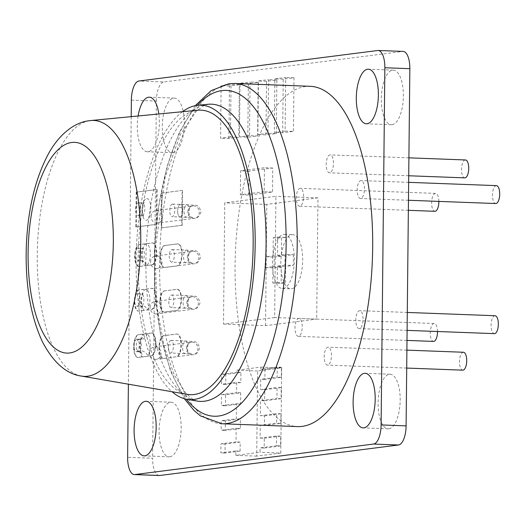 <?xml version="1.0" encoding="UTF-8"?>
<svg xmlns="http://www.w3.org/2000/svg" width="526" height="526" viewBox="0 0 526 526"><rect width="100%" height="100%" fill="white"/><g stroke="black" fill="none" stroke-linecap="round" stroke-linejoin="round"><path stroke-width="0.39" stroke-dasharray="2.63 1.97" d="M136.773 339.145A6.286 2.531 -87.9 0 0 134.169 345.536A6.286 2.531 -87.9 0 0 136.471 351.703A6.286 2.531 -87.9 0 0 136.642 351.697A6.286 2.531 -87.9 0 0 139.239 345.306A6.286 2.531 -87.9 0 0 136.938 339.138A6.286 2.531 -87.9 0 0 136.773 339.145M138.949 339.231L137.792 339.928A6.286 2.531 -87.9 0 0 136.26 345.306A6.286 2.531 -87.9 0 0 137.306 350.875L139.074 351.782L140.159 350.513A6.831 4.931 -150.5 0 1 147.891 356.194L150.804 355.819A11.394 4.589 -87.9 0 0 155.525 344.241A11.394 4.589 -87.9 0 0 151.35 333.063A11.394 4.589 -87.9 0 0 151.047 333.076L138.312 334.707A11.394 4.589 -87.9 0 0 133.591 346.286A11.394 4.589 -87.9 0 0 137.766 357.463A11.394 4.589 -87.9 0 0 138.068 357.443L147.891 356.194A13.111 5.28 92.1 0 0 150.324 343.971A13.111 5.28 92.1 0 0 147.365 333.55A6.831 5.845 135.4 0 1 139.903 339.658L138.949 339.231L142.033 338.152A6.831 5.497 -141.2 0 1 142.027 338.159A6.831 5.497 -141.2 0 1 137.792 339.928M136.471 351.703L139.074 351.782M151.225 355.832A11.394 4.589 -87.9 0 0 155.939 344.254A11.394 4.589 -87.9 0 0 151.771 333.083A11.394 4.589 -87.9 0 0 151.462 333.096L138.726 334.72A11.394 4.589 -87.9 0 0 134.012 346.299A11.394 4.589 -87.9 0 0 138.18 357.476A11.394 4.589 -87.9 0 0 138.489 357.463L150.804 355.819M141.461 353.051C140.889 352.9 140.508 350.428 140.33 345.621C140.633 341.808 141.198 339.316 142.027 338.159L142.027 338.159A6.831 5.497 -141.2 0 0 142.954 334.115A13.111 5.28 92.1 0 0 139.765 345.326A13.111 5.28 92.1 0 0 141.948 356.95A6.831 5.398 147.5 0 0 141.481 353.071A6.831 5.398 147.5 0 0 141.461 353.051A6.831 5.398 147.5 0 0 137.306 350.875M140.251 306A4.55 3.912 -45.5 0 1 142.651 307.006A4.55 3.912 -45.5 0 1 142.658 307.006A4.55 3.912 -45.5 0 1 143.624 310.406L151.291 309.426A10.553 4.254 -87.9 0 0 155.663 298.696A10.553 4.254 -87.9 0 0 151.797 288.34A10.553 4.254 -87.9 0 0 151.514 288.353L138.779 289.984A10.553 4.254 -87.9 0 0 134.406 300.708A10.553 4.254 -87.9 0 0 138.272 311.063A10.553 4.254 -87.9 0 0 138.555 311.05L143.624 310.406A10.836 4.366 92.1 0 1 141.251 298.59A10.836 4.366 92.1 0 1 145.623 289.478A10.836 4.366 92.1 0 1 149.818 297.499A10.836 4.366 92.1 0 1 147.188 309.952A4.55 3.682 39.5 0 0 142.316 305.738A6.286 2.531 -87.9 0 0 143.854 298.722A6.286 2.531 -87.9 0 0 141.579 293.863A6.286 2.531 -87.9 0 0 141.409 293.87A6.286 2.531 -87.9 0 0 138.877 299.156A6.286 2.531 -87.9 0 0 140.251 306L141.369 306.415L142.316 305.738M137.247 293.712A6.286 2.531 -87.9 0 0 134.643 300.103A6.286 2.531 -87.9 0 0 136.944 306.264A6.286 2.531 -87.9 0 0 137.115 306.257A6.286 2.531 -87.9 0 0 139.719 299.873A6.286 2.531 -87.9 0 0 137.417 293.705A6.286 2.531 -87.9 0 0 137.247 293.712M136.944 306.264L141.369 306.415M151.712 309.439A10.553 4.254 -87.9 0 0 156.077 298.715A10.553 4.254 -87.9 0 0 152.211 288.36A10.553 4.254 -87.9 0 0 151.929 288.373L139.193 289.997A10.553 4.254 -87.9 0 0 134.827 300.727A10.553 4.254 -87.9 0 0 138.686 311.083A10.553 4.254 -87.9 0 0 138.976 311.07L151.291 309.426M141.757 260.981L141.507 260.981A4.55 4.162 -83.5 0 1 141.796 261.001A4.55 4.162 -83.5 0 1 145.446 265.683L151.758 264.874A10.987 4.425 -87.9 0 0 156.307 253.703A10.987 4.425 -87.9 0 0 152.284 242.927A10.987 4.425 -87.9 0 0 151.988 242.94L139.252 244.564A10.987 4.425 -87.9 0 0 134.702 255.735A10.987 4.425 -87.9 0 0 138.726 266.518A10.987 4.425 -87.9 0 0 139.022 266.504L145.446 265.683A10.836 4.366 92.1 0 1 141.612 254.893A10.836 4.366 92.1 0 1 146.096 244.044A10.836 4.366 92.1 0 1 150.364 253.775A10.836 4.366 92.1 0 1 146.3 265.571A4.55 4.109 69.8 0 0 142 260.916A6.286 2.531 -87.9 0 0 144.361 254.282A6.286 2.531 -87.9 0 0 142.053 248.423A6.286 2.531 -87.9 0 0 141.888 248.43A6.286 2.531 -87.9 0 0 139.285 254.722A6.286 2.531 -87.9 0 0 141.507 260.981L142 260.916M137.72 248.279A6.286 2.531 -87.9 0 0 135.123 254.663A6.286 2.531 -87.9 0 0 137.424 260.83A6.286 2.531 -87.9 0 0 137.588 260.824A6.286 2.531 -87.9 0 0 140.192 254.433A6.286 2.531 -87.9 0 0 137.891 248.265A6.286 2.531 -87.9 0 0 137.72 248.279M152.178 264.887A10.987 4.425 -87.9 0 0 156.722 253.723A10.987 4.425 -87.9 0 0 152.704 242.94A10.987 4.425 -87.9 0 0 152.409 242.953L139.666 244.583A10.987 4.425 -87.9 0 0 135.123 255.748A10.987 4.425 -87.9 0 0 139.147 266.531A10.987 4.425 -87.9 0 0 139.443 266.518L151.758 264.874M138.2 202.839A6.286 2.531 -87.9 0 0 135.596 209.23A6.286 2.531 -87.9 0 0 137.897 215.397A6.286 2.531 -87.9 0 0 138.068 215.384A6.286 2.531 -87.9 0 0 140.672 209A6.286 2.531 -87.9 0 0 138.364 202.832A6.286 2.531 -87.9 0 0 138.2 202.839M156.761 224.346L157.123 189.511L136.629 192.128L136.267 226.962L156.761 224.346L156.34 224.332L156.709 189.491L157.123 189.511M156.709 189.491L136.629 192.128M136.214 192.115L135.853 226.949L136.267 226.962M135.853 226.949L156.34 224.332M151.021 216.58A6.286 5.74 -97.3 0 1 155.979 210.564A6.286 5.74 -97.3 0 1 162.521 217.014A6.286 5.74 -97.3 0 1 157.57 223.031A6.286 5.74 -97.3 0 1 151.021 216.58M180.122 216.962A6.286 2.531 92.1 0 1 179.951 216.968A6.286 2.531 92.1 0 1 177.65 210.801A6.286 2.531 92.1 0 1 180.254 204.41A6.286 2.531 92.1 0 1 180.425 204.404A6.286 2.531 92.1 0 1 182.726 210.571A6.286 2.531 92.1 0 1 180.122 216.962A6.286 2.531 92.1 0 1 179.951 216.968A6.286 2.531 92.1 0 1 177.65 210.801A6.286 2.531 92.1 0 1 180.254 204.41A6.286 2.531 92.1 0 1 180.425 204.404A6.286 2.531 92.1 0 1 182.726 210.571A6.286 2.531 92.1 0 1 180.122 216.962M438.862 201.405A8.962 3.61 -87.9 0 0 435.574 193.397A8.962 3.61 -87.9 0 0 435.331 193.41A8.962 3.61 -87.9 0 0 431.636 202.221A8.962 3.61 -87.9 0 0 434.667 211.281M299.873 206.238A8.962 3.61 92.1 0 1 299.629 206.251A8.962 3.61 92.1 0 1 296.348 197.46A8.962 3.61 92.1 0 1 300.057 188.347A8.962 3.61 92.1 0 1 300.3 188.341A8.962 3.61 92.1 0 1 303.581 197.132A8.962 3.61 92.1 0 1 299.873 206.238M496.419 185.625A8.962 3.61 -87.9 0 0 496.176 185.639A8.962 3.61 -87.9 0 0 492.474 194.442A8.962 3.61 -87.9 0 0 495.512 203.509M360.718 198.466A8.962 3.61 92.1 0 1 360.474 198.473A8.962 3.61 92.1 0 1 357.193 189.682A8.962 3.61 92.1 0 1 360.902 180.576A8.962 3.61 92.1 0 1 361.145 180.563A8.962 3.61 92.1 0 1 364.426 189.353A8.962 3.61 92.1 0 1 360.718 198.466M437.5 331.511A8.962 3.61 -87.9 0 0 434.213 323.503A8.962 3.61 -87.9 0 0 433.97 323.51A8.962 3.61 -87.9 0 0 430.268 332.32A8.962 3.61 -87.9 0 0 433.306 341.381M298.512 336.338A8.962 3.61 92.1 0 1 298.268 336.351A8.962 3.61 92.1 0 1 294.987 327.56A8.962 3.61 92.1 0 1 298.696 318.454A8.962 3.61 92.1 0 1 298.939 318.44A8.962 3.61 92.1 0 1 302.22 327.231A8.962 3.61 92.1 0 1 298.512 336.338M495.058 315.725A8.962 3.61 -87.9 0 0 494.815 315.738A8.962 3.61 -87.9 0 0 491.113 324.549A8.962 3.61 -87.9 0 0 494.144 333.609M359.357 328.566A8.962 3.61 92.1 0 1 359.113 328.579A8.962 3.61 92.1 0 1 355.832 319.788A8.962 3.61 92.1 0 1 359.541 310.675A8.962 3.61 92.1 0 1 359.784 310.669A8.962 3.61 92.1 0 1 363.065 319.46A8.962 3.61 92.1 0 1 359.357 328.566M463.439 352.256A8.962 3.61 -87.9 0 0 463.196 352.269A8.962 3.61 -87.9 0 0 459.494 361.073A8.962 3.61 -87.9 0 0 462.525 370.14M327.737 365.097A8.962 3.61 92.1 0 1 327.494 365.103A8.962 3.61 92.1 0 1 324.213 356.312A8.962 3.61 92.1 0 1 327.922 347.206A8.962 3.61 92.1 0 1 328.165 347.193A8.962 3.61 92.1 0 1 331.446 355.984A8.962 3.61 92.1 0 1 327.737 365.097M465.451 159.957A8.962 3.61 -87.9 0 0 465.208 159.963A8.962 3.61 -87.9 0 0 461.512 168.774A8.962 3.61 -87.9 0 0 464.543 177.834M329.749 172.791A8.962 3.61 92.1 0 1 329.506 172.804A8.962 3.61 92.1 0 1 326.225 164.013A8.962 3.61 92.1 0 1 329.933 154.907A8.962 3.61 92.1 0 1 330.177 154.894A8.962 3.61 92.1 0 1 333.458 163.685A8.962 3.61 92.1 0 1 329.749 172.791M292.029 234.714A27.096 10.915 92.1 0 1 292.758 234.681A27.096 10.915 92.1 0 1 302.68 261.264A27.096 10.915 92.1 0 1 291.463 288.8A27.096 10.915 92.1 0 1 290.733 288.833A27.096 10.915 92.1 0 1 280.812 262.257A27.096 10.915 92.1 0 1 292.029 234.714M283.705 234.405A27.096 10.915 92.1 0 1 284.435 234.372A27.096 10.915 92.1 0 1 294.356 260.949A27.096 10.915 92.1 0 1 283.139 288.491A27.096 10.915 92.1 0 1 282.409 288.524A27.096 10.915 92.1 0 1 272.488 261.941A27.096 10.915 92.1 0 1 283.705 234.405M171.732 262.099A6.286 2.531 92.1 0 1 171.568 262.106A6.286 2.531 92.1 0 1 169.26 255.938A6.286 2.531 92.1 0 1 171.864 249.554A6.286 2.531 92.1 0 1 172.035 249.548A6.286 2.531 92.1 0 1 174.336 255.708A6.286 2.531 92.1 0 1 171.732 262.099M150.548 262.02A6.286 5.74 -97.3 0 1 155.499 255.998A6.286 5.74 -97.3 0 1 162.047 262.448A6.286 5.74 -97.3 0 1 157.096 268.47A6.286 5.74 -97.3 0 1 150.548 262.02M171.259 307.532A6.286 2.531 92.1 0 1 171.088 307.546A6.286 2.531 92.1 0 1 168.787 301.378A6.286 2.531 92.1 0 1 171.391 294.987A6.286 2.531 92.1 0 1 171.561 294.981A6.286 2.531 92.1 0 1 173.863 301.148A6.286 2.531 92.1 0 1 171.259 307.532M150.074 307.454A6.286 5.74 -97.3 0 1 155.025 301.437A6.286 5.74 -97.3 0 1 161.567 307.888A6.286 5.74 -97.3 0 1 156.616 313.904A6.286 5.74 -97.3 0 1 150.074 307.454M170.917 340.427A6.286 2.531 -87.9 0 0 168.313 346.812A6.286 2.531 -87.9 0 0 170.615 352.979A6.286 2.531 -87.9 0 0 170.786 352.972A6.286 2.531 -87.9 0 0 173.383 346.581A6.286 2.531 -87.9 0 0 171.081 340.414A6.286 2.531 -87.9 0 0 170.917 340.427M149.594 352.893A6.286 5.74 -97.3 0 1 154.552 346.871A6.286 5.74 -97.3 0 1 161.094 353.321A6.286 5.74 -97.3 0 1 156.143 359.343A6.286 5.74 -97.3 0 1 149.594 352.893M197.842 110.223A142.368 57.347 -87.9 0 0 197.112 110.302A142.368 57.347 -87.9 0 0 138.285 251.158A142.368 57.347 -87.9 0 0 187.21 394.342M310.248 86.303A170.266 68.584 -87.9 0 0 305.659 86.507A170.266 68.584 -87.9 0 0 235.175 259.561A170.266 68.584 -87.9 0 0 297.512 426.593M169.832 456.772A27.313 11 -87.9 0 0 181.141 429.006A27.313 11 -87.9 0 0 171.141 402.212A27.313 11 -87.9 0 0 170.404 402.245A27.313 11 -87.9 0 0 159.095 430.005A27.313 11 -87.9 0 0 169.096 456.805A27.313 11 -87.9 0 0 169.832 456.772M392.041 124.688A27.313 11 -87.9 0 0 403.35 96.929A27.313 11 -87.9 0 0 393.343 70.136A27.313 11 -87.9 0 0 392.613 70.168A27.313 11 -87.9 0 0 381.304 97.928A27.313 11 -87.9 0 0 391.305 124.721A27.313 11 -87.9 0 0 392.041 124.688M138.121 115.983A27.313 11 -87.9 0 0 147.3 151.771A27.313 11 -87.9 0 0 148.03 151.738A27.313 11 -87.9 0 0 158.813 113.984M173.015 152.671A27.313 11 -87.9 0 0 184.324 124.912A27.313 11 -87.9 0 0 174.323 98.112A27.313 11 -87.9 0 0 173.587 98.145A27.313 11 -87.9 0 0 162.278 125.911A27.313 11 -87.9 0 0 172.278 152.704A27.313 11 -87.9 0 0 173.015 152.671M388.852 428.789A27.313 11 -87.9 0 0 400.161 401.022A27.313 11 -87.9 0 0 390.16 374.229A27.313 11 -87.9 0 0 389.424 374.262A27.313 11 -87.9 0 0 378.115 402.022A27.313 11 -87.9 0 0 388.122 428.822A27.313 11 -87.9 0 0 388.852 428.789M172.344 204.114A6.286 2.531 -87.9 0 0 169.74 210.505A6.286 2.531 -87.9 0 0 172.041 216.673A6.286 2.531 -87.9 0 0 172.212 216.666A6.286 2.531 -87.9 0 0 174.81 210.275A6.286 2.531 -87.9 0 0 172.508 204.108A6.286 2.531 -87.9 0 0 172.344 204.114M164.178 290.931L176.914 289.307A10.553 4.254 92.1 0 1 177.196 289.293A10.553 4.254 92.1 0 1 181.062 299.649A10.553 4.254 92.1 0 1 176.69 310.373L163.954 312.003A10.553 4.254 92.1 0 1 163.671 312.017A10.553 4.254 92.1 0 1 159.805 301.661A10.553 4.254 92.1 0 1 164.178 290.931L177.328 289.32A10.553 4.254 92.1 0 1 177.61 289.307A10.553 4.254 92.1 0 1 181.477 299.662A10.553 4.254 92.1 0 1 177.111 310.393L164.375 312.017A10.553 4.254 92.1 0 1 164.086 312.03A10.553 4.254 92.1 0 1 160.226 301.674A10.553 4.254 92.1 0 1 164.592 290.95M181.74 225.279L161.252 227.903L161.613 193.062L182.108 190.445L181.74 225.279L182.16 225.299L161.252 227.903M377.688 50.509L402.666 51.443L163.895 81.951L138.91 81.017M402.666 51.443A18.206 7.338 92.1 0 1 403.159 51.423M159.279 475.511A18.206 7.338 92.1 0 1 152.606 458.258L127.621 457.318M131.362 100.131L156.347 101.064L152.606 458.258M156.347 101.064A18.206 7.338 92.1 0 1 163.895 81.951M176.203 356.766L163.468 358.397A11.394 4.589 92.1 0 1 163.165 358.41A11.394 4.589 92.1 0 1 158.99 347.232A11.394 4.589 92.1 0 1 163.711 335.654L176.447 334.03A11.394 4.589 92.1 0 1 176.749 334.017A11.394 4.589 92.1 0 1 180.924 345.188A11.394 4.589 92.1 0 1 176.203 356.766L163.888 358.41A11.394 4.589 92.1 0 1 163.579 358.423A11.394 4.589 92.1 0 1 159.411 347.252A11.394 4.589 92.1 0 1 164.125 335.673L176.861 334.043A11.394 4.589 92.1 0 1 177.17 334.03A11.394 4.589 92.1 0 1 181.339 345.207A11.394 4.589 92.1 0 1 176.624 356.786M164.651 245.517L177.387 243.886A10.987 4.425 92.1 0 1 177.683 243.873A10.987 4.425 92.1 0 1 181.707 254.656A10.987 4.425 92.1 0 1 177.157 265.827L164.421 267.451A10.987 4.425 92.1 0 1 164.125 267.464A10.987 4.425 92.1 0 1 160.101 256.681A10.987 4.425 92.1 0 1 164.651 245.517L177.801 243.906A10.987 4.425 92.1 0 1 178.097 243.893A10.987 4.425 92.1 0 1 182.121 254.669A10.987 4.425 92.1 0 1 177.578 265.84L164.842 267.464A10.987 4.425 92.1 0 1 164.546 267.478A10.987 4.425 92.1 0 1 160.522 256.701A10.987 4.425 92.1 0 1 165.065 245.53M274.638 317.54L223.484 324.075L224.753 202.832L275.907 196.297L274.638 317.54L316.691 319.111L265.538 325.647L223.484 324.075M285.118 131.059L274.335 132.434L274.901 78.834L285.684 77.453L285.118 131.059L293.449 131.369L282.666 132.749L274.335 132.434M267.984 133.249L257.641 134.571L258.207 80.965L268.543 79.643L267.984 133.249L276.314 133.558L265.972 134.88L257.641 134.571M249.508 135.609L239.475 136.891L240.034 83.286L250.074 82.003L249.508 135.609L257.839 135.918L247.799 137.201L239.475 136.891M230.473 136.944L220.572 138.213L221.124 85.699L231.019 84.436L230.473 136.944L238.797 137.26L228.902 138.522L220.572 138.213M264.19 191.72L240.375 194.765L240.625 170.759L264.446 167.715L264.19 191.72L272.521 192.029L248.706 195.074L240.375 194.765M276.538 435.988L276.433 445.792L260.015 447.889L259.969 452.281L235.885 455.358L235.931 450.966L220.867 452.886L220.959 443.845L236.029 441.919L236.167 428.342L221.104 430.268L221.203 420.715L236.273 418.788L236.43 403.705L221.361 405.631L221.479 394.572L236.542 392.646L236.654 382.343L221.584 384.269L221.689 374.216L236.759 372.29L236.779 370.192L260.863 367.115L260.843 369.213L277.255 367.115L277.149 377.168L260.738 379.266L260.626 389.569L277.044 387.471L276.926 398.537L260.515 400.628L260.357 415.711L276.768 413.614L276.669 423.167L260.252 425.264L260.12 438.086L276.538 435.988L280.7 436.139L280.595 445.943L276.433 445.792M280.595 445.943L264.183 448.04L264.282 438.237L260.12 438.086M264.183 448.04L260.015 447.889M280.792 453.064L256.708 456.141L257.595 370.975L281.68 367.898L280.792 453.064L259.969 452.281M281.68 367.898L260.863 367.115M265.005 369.37L281.423 367.273L281.318 377.326L264.9 379.424L265.005 369.37L260.843 369.213M264.9 379.424L260.738 379.266M264.795 389.727L281.206 387.629L281.094 398.688L264.677 400.786L264.795 389.727L260.626 389.569M264.677 400.786L260.515 400.628M264.519 415.869L280.937 413.771L280.831 423.325L264.42 425.422L264.519 415.869L260.357 415.711M264.42 425.422L260.252 425.264M240.099 451.117L225.029 453.044L225.121 443.997L240.191 442.07L240.099 451.117L235.931 450.966M240.191 442.07L236.029 441.919M240.336 428.499L225.266 430.419L225.365 420.872L240.435 418.946L240.336 428.499L236.167 428.342M240.435 418.946L236.273 418.788M240.592 403.863L225.522 405.789L225.641 394.73L240.711 392.804L240.592 403.863L236.43 403.705M240.711 392.804L236.542 392.646M240.816 382.501L225.746 384.421L225.851 374.367L240.921 372.447L240.816 382.501L236.654 382.343M240.921 372.447L236.759 372.29M257.595 370.975L236.779 370.192M256.708 456.141L235.885 455.358M161.666 227.916L162.028 193.075L161.613 193.062M162.028 193.075L182.108 190.445M182.522 190.458L182.16 225.299M131.191 116.647L128.39 384.184M182.529 111.696A147.326 59.339 -87.9 0 0 136.319 250.179A147.326 59.339 -87.9 0 0 172.055 391.725M265.538 325.647L266.807 204.404L317.96 197.868L316.691 319.111M317.96 197.868L275.907 196.297M266.807 204.404L224.753 202.832M293.39 254.676L293.271 265.452L285.71 266.419L285.539 282.804L281.114 283.369L281.285 266.984L274.072 267.905L274.184 257.129L281.397 256.208L281.588 237.949L286.012 237.39L285.822 255.643L293.39 254.676L285.059 254.36L284.947 265.143L293.271 265.452M284.947 265.143L277.38 266.11L277.209 282.495L272.79 283.06L272.961 266.675L265.742 267.596L265.854 256.813L273.073 255.892L273.264 237.64L277.689 237.075L277.491 255.327L285.059 254.36M277.491 255.327L285.822 255.643M277.689 237.075L286.012 237.39M273.264 237.64L281.588 237.949M273.073 255.892L281.397 256.208M265.854 256.813L274.184 257.129M265.742 267.596L274.072 267.905M272.961 266.675L281.285 266.984M272.79 283.06L281.114 283.369M277.209 282.495L285.539 282.804M277.38 266.11L285.71 266.419M282.666 132.749L283.225 79.143L294.008 77.763L293.449 131.369M294.008 77.763L285.684 77.453M283.225 79.143L274.901 78.834M265.972 134.88L266.531 81.274L276.873 79.952L276.314 133.558M276.873 79.952L268.543 79.643M266.531 81.274L258.207 80.965M247.799 137.201L248.364 83.595L258.397 82.312L257.839 135.918M258.397 82.312L250.074 82.003M248.364 83.595L240.034 83.286M228.902 138.522L229.454 86.014L239.35 84.752L238.797 137.26M239.35 84.752L231.019 84.436M229.454 86.014L221.124 85.699M248.706 195.074L248.956 171.068L272.77 168.024L272.521 192.029M272.77 168.024L264.446 167.715M248.956 171.068L240.625 170.759M225.746 384.421L221.584 384.269M225.851 374.367L221.689 374.216M225.522 405.789L221.361 405.631M225.641 394.73L221.479 394.572M225.266 430.419L221.104 430.268M225.365 420.872L221.203 420.715M225.029 453.044L220.867 452.886M225.121 443.997L220.959 443.845M281.423 367.273L277.255 367.115M281.318 377.326L277.149 377.168M281.206 387.629L277.044 387.471M281.094 398.688L276.926 398.537M280.937 413.771L276.768 413.614M280.831 423.325L276.669 423.167M264.282 438.237L280.7 436.139M151.047 333.076L151.462 333.096M138.312 334.707L138.726 334.72M138.068 357.443L138.489 357.463M140.159 350.513A6.286 2.531 -87.9 0 0 141.323 344.655A6.286 2.531 -87.9 0 0 139.903 339.658M151.514 288.353L151.929 288.373M138.779 289.984L139.193 289.997M138.555 311.05L138.976 311.07M151.988 242.94L152.409 242.953M139.252 244.564L139.666 244.583M139.022 266.504L139.443 266.518M146.576 198.611A10.836 4.366 92.1 0 1 150.837 208.868A10.836 4.366 92.1 0 1 146.346 220.243A10.836 4.366 92.1 0 1 142.079 209.986A10.836 4.366 92.1 0 1 146.576 198.611M142.23 215.542A6.286 2.531 -87.9 0 0 144.834 209.157A6.286 2.531 -87.9 0 0 142.533 202.99A6.286 2.531 -87.9 0 0 142.362 202.997A6.286 2.531 -87.9 0 0 139.758 209.387A6.286 2.531 -87.9 0 0 142.059 215.548A6.286 2.531 -87.9 0 0 142.23 215.542M186.651 204.653A6.286 2.531 92.1 0 1 186.822 204.647A6.286 2.531 92.1 0 1 189.13 210.604A6.286 2.531 92.1 0 1 186.52 217.199A6.286 2.531 92.1 0 1 186.355 217.205A6.286 2.531 92.1 0 1 184.047 211.248A6.286 2.531 92.1 0 1 186.651 204.653M187.808 211.886A6.286 5.74 -97.3 0 1 192.766 205.863A6.286 5.74 -97.3 0 1 199.308 212.313A6.286 5.74 -97.3 0 1 194.357 218.336A6.286 5.74 -97.3 0 1 187.808 211.886M186.178 250.087A6.286 2.531 92.1 0 1 186.349 250.08A6.286 2.531 92.1 0 1 188.65 256.037A6.286 2.531 92.1 0 1 186.046 262.638A6.286 2.531 92.1 0 1 185.875 262.645A6.286 2.531 92.1 0 1 183.574 256.688A6.286 2.531 92.1 0 1 186.178 250.087M187.335 257.319A6.286 5.74 -97.3 0 1 192.286 251.296A6.286 5.74 -97.3 0 1 198.835 257.747A6.286 5.74 -97.3 0 1 193.884 263.769A6.286 5.74 -97.3 0 1 187.335 257.319M185.704 295.527A6.286 2.531 92.1 0 1 185.869 295.52A6.286 2.531 92.1 0 1 188.176 301.47A6.286 2.531 92.1 0 1 185.573 308.072A6.286 2.531 92.1 0 1 185.402 308.078A6.286 2.531 92.1 0 1 183.094 302.121A6.286 2.531 92.1 0 1 185.704 295.527M186.861 302.752A6.286 5.74 -97.3 0 1 191.812 296.736A6.286 5.74 -97.3 0 1 198.355 303.186A6.286 5.74 -97.3 0 1 193.404 309.203A6.286 5.74 -97.3 0 1 186.861 302.752M185.224 340.96A6.286 2.531 92.1 0 1 185.395 340.953A6.286 2.531 92.1 0 1 187.703 346.91A6.286 2.531 92.1 0 1 185.093 353.505A6.286 2.531 92.1 0 1 184.928 353.511A6.286 2.531 92.1 0 1 182.621 347.561A6.286 2.531 92.1 0 1 185.224 340.96M186.382 348.192A6.286 5.74 -97.3 0 1 191.339 342.17A6.286 5.74 -97.3 0 1 197.881 348.62A6.286 5.74 -97.3 0 1 192.93 354.642A6.286 5.74 -97.3 0 1 186.382 348.192M81.425 376.077A128.055 51.581 92.1 0 1 37.418 247.292A128.055 51.581 92.1 0 1 90.327 120.599M197.395 105.325A163.034 65.671 -87.9 0 0 154.624 250.863A163.034 65.671 -87.9 0 0 186.401 399.188M222.031 423.765A170.266 68.584 92.1 0 1 159.687 256.741A170.266 68.584 92.1 0 1 230.178 83.687A170.266 68.584 92.1 0 1 234.76 83.476M208.296 104.266A148.72 59.905 -87.9 0 0 207.533 104.352A148.72 59.905 -87.9 0 0 146.083 251.487A148.72 59.905 -87.9 0 0 197.191 401.062L193.081 399.497L185.803 393.297L174.185 374.762L164.125 346.141L157.037 307.23L154.992 251.283L165.105 177.282L180.286 134.63L196.395 111.117L203.851 105.627L208.296 104.266M176.861 334.043L176.447 334.03M163.888 358.41L163.468 358.397M164.125 335.673L163.711 335.654M164.375 312.017L163.954 312.003M177.328 289.32L176.914 289.307M177.111 310.393L176.69 310.373M164.842 267.464L164.421 267.451M177.801 243.906L177.387 243.886M177.578 265.84L177.157 265.827M151.35 333.063L151.771 333.083M137.766 357.463L138.18 357.476M136.938 339.138L139.114 339.224M138.89 351.795L141.481 353.071M141.198 306.428L142.691 307.046L141.652 303.37C140.994 302.187 142.046 294.218 143.203 293.357L142.033 293.837L137.417 293.705M151.797 288.34L152.211 288.36M138.272 311.063L138.686 311.083M137.424 260.83L141.796 261.001L143.164 261.606L142.52 260.028C141.77 253.867 142.158 249.837 143.677 247.924L142.513 248.404L137.891 248.265M152.284 242.927L152.704 242.94M138.726 266.518L139.147 266.531M137.897 215.397L142.059 215.548L143.637 216.173C142.25 214.089 142.171 210.025 143.401 203.983L144.15 202.484L142.987 202.97L138.364 202.832M172.508 204.108L186.822 204.647C195.494 206.087 198.414 202.74 201.011 211.84C199.15 216.804 196.934 218.967 194.357 218.336L157.57 223.031M155.979 210.564L192.963 205.837C193.003 206.277 189.958 205.048 188.44 211.708C189.84 218.435 192.91 217.238 192.838 217.672L172.041 216.673M172.035 249.548L186.349 250.08C195.021 251.52 197.94 248.173 200.537 257.273C198.677 262.237 196.454 264.4 193.884 263.769L157.096 268.47M155.499 255.998L192.483 251.27C192.523 251.711 189.485 250.481 187.966 257.142C189.367 263.868 192.437 262.671 192.358 263.112L171.568 262.106M171.561 294.981L185.869 295.52C194.541 296.96 197.467 293.613 200.058 302.713C198.197 307.671 195.981 309.84 193.404 309.203L156.616 313.904M155.025 301.437L192.01 296.71C192.049 297.151 189.012 295.921 187.486 302.582C188.893 309.308 191.964 308.105 191.885 308.545L171.088 307.546M171.081 340.414L185.395 340.953C194.068 342.393 196.987 339.046 199.584 348.146C197.723 353.11 195.508 355.274 192.93 354.642L156.143 359.343M154.552 346.871L191.53 342.143C191.569 342.584 188.532 341.354 187.013 348.015C188.413 354.741 191.484 353.544 191.411 353.985L170.615 352.979M408.354 210.315L299.629 206.251M408.459 200.268L360.474 198.473M406.993 340.421L298.268 336.351M407.098 330.374L359.113 328.579M406.703 368.068L327.494 365.103M408.715 175.763L329.506 172.804M284.435 234.372L292.758 234.681M195.297 105.66L179.438 132.197L166.952 166.768L158.444 207.224L154.427 250.856L155.17 294.665L160.634 335.641L170.503 371.047L184.337 398.695M171.141 402.212L146.156 401.279M393.343 70.136L368.364 69.195M174.323 98.112L149.338 97.178M390.16 374.229L365.175 373.296M388.122 428.822L363.137 427.888M172.278 152.704L147.3 151.771M391.305 124.721L366.32 123.788M169.096 456.805L144.111 455.864M177.17 334.03L176.749 334.017M163.579 358.423L163.165 358.41M164.086 312.03L163.671 312.017M177.61 289.307L177.196 289.293M164.546 267.478L164.125 267.464M178.097 243.893L177.683 243.873M282.409 288.524L290.733 288.833M408.906 157.839L330.177 154.894M406.887 350.138L328.165 347.193M407.282 312.444L359.784 310.669M434.213 323.503L298.939 318.44M408.649 182.344L361.145 180.563M435.574 193.397L300.3 188.341"/><path stroke-width="0.79" d="M434.667 211.281A8.962 3.61 -87.9 0 0 434.903 211.307A8.962 3.61 -87.9 0 0 435.147 211.301A8.962 3.61 -87.9 0 0 438.862 201.405M495.512 203.509A8.962 3.61 -87.9 0 0 495.748 203.536A8.962 3.61 -87.9 0 0 495.992 203.523A8.962 3.61 -87.9 0 0 499.7 194.416A8.962 3.61 -87.9 0 0 496.419 185.625L408.649 182.344M433.306 341.381A8.962 3.61 -87.9 0 0 433.542 341.413A8.962 3.61 -87.9 0 0 433.786 341.4A8.962 3.61 -87.9 0 0 437.5 331.511M494.144 333.609A8.962 3.61 -87.9 0 0 494.387 333.635A8.962 3.61 -87.9 0 0 494.631 333.629A8.962 3.61 -87.9 0 0 498.339 324.516A8.962 3.61 -87.9 0 0 495.058 315.725L407.282 312.444M462.525 370.14A8.962 3.61 -87.9 0 0 462.768 370.166A8.962 3.61 -87.9 0 0 463.012 370.153A8.962 3.61 -87.9 0 0 466.72 361.046A8.962 3.61 -87.9 0 0 463.439 352.256L406.887 350.138M464.543 177.834A8.962 3.61 -87.9 0 0 464.78 177.86A8.962 3.61 -87.9 0 0 465.023 177.854A8.962 3.61 -87.9 0 0 468.732 168.747A8.962 3.61 -87.9 0 0 465.451 159.957L408.906 157.839M81.425 376.077L187.21 394.342A142.368 57.347 -87.9 0 0 194.133 394.493A142.368 57.347 -87.9 0 0 253.144 245.944A142.368 57.347 -87.9 0 0 197.842 110.223L90.985 120.526A128.055 51.581 92.1 0 1 140.725 242.604A128.055 51.581 92.1 0 1 87.651 376.215A128.055 51.581 92.1 0 1 81.425 376.077C66.414 374.045 53.409 362.611 42.415 341.775C30.528 315.962 25.156 284.356 26.3 246.957C27.766 208.658 35.577 176.835 49.727 151.475C61.516 131.664 76.388 121.953 89.742 120.664L90.985 120.526A128.055 51.581 92.1 0 0 90.327 120.599M172.055 391.725A147.326 59.339 -87.9 0 0 186.921 399.287A147.326 59.339 -87.9 0 0 194.081 399.438A147.326 59.339 -87.9 0 0 255.149 245.721A147.326 59.339 -87.9 0 0 197.914 105.266A147.326 59.339 -87.9 0 0 197.165 105.351A147.326 59.339 -87.9 0 0 182.529 111.696M297.512 426.593A170.266 68.584 -87.9 0 0 302.102 426.382A170.266 68.584 -87.9 0 0 372.586 253.328A170.266 68.584 -87.9 0 0 310.248 86.303L234.76 83.476A170.266 68.584 92.1 0 1 297.105 250.507A170.266 68.584 92.1 0 1 226.614 423.562A170.266 68.584 92.1 0 1 222.031 423.765L297.512 426.593M144.847 455.832A27.313 11 -87.9 0 0 156.156 428.072A27.313 11 -87.9 0 0 146.156 401.279A27.313 11 -87.9 0 0 145.419 401.312A27.313 11 -87.9 0 0 134.11 429.071A27.313 11 -87.9 0 0 144.111 455.864A27.313 11 -87.9 0 0 144.847 455.832M367.056 123.755A27.313 11 -87.9 0 0 378.365 95.995A27.313 11 -87.9 0 0 368.364 69.195A27.313 11 -87.9 0 0 367.628 69.228A27.313 11 -87.9 0 0 356.319 96.994A27.313 11 -87.9 0 0 366.32 123.788A27.313 11 -87.9 0 0 367.056 123.755M158.813 113.984A27.313 11 -87.9 0 0 149.338 97.178A27.313 11 -87.9 0 0 148.602 97.211A27.313 11 -87.9 0 0 138.121 115.983M363.874 427.855A27.313 11 -87.9 0 0 375.183 400.089A27.313 11 -87.9 0 0 365.175 373.296A27.313 11 -87.9 0 0 364.446 373.328A27.313 11 -87.9 0 0 353.137 401.088A27.313 11 -87.9 0 0 363.137 427.888A27.313 11 -87.9 0 0 363.874 427.855M378.174 50.489L403.159 51.423A18.206 7.338 92.1 0 1 409.839 68.682L384.854 67.742A18.206 7.338 -87.9 0 0 378.174 50.489A18.206 7.338 -87.9 0 0 377.688 50.509L138.91 81.017A18.206 7.338 -87.9 0 0 131.362 100.131L131.191 116.647M128.39 384.184L127.621 457.318A18.206 7.338 -87.9 0 0 134.301 474.577A18.206 7.338 -87.9 0 0 134.787 474.557L373.565 444.049A18.206 7.338 -87.9 0 0 381.113 424.936L406.098 425.869L409.839 68.682M406.098 425.869A18.206 7.338 92.1 0 1 398.55 444.983L373.565 444.049M134.787 474.557L159.772 475.491L398.55 444.983M159.772 475.491A18.206 7.338 92.1 0 1 159.279 475.511L134.301 474.577M381.113 424.936L384.854 67.742M71.812 142.467A105.463 42.481 -87.9 0 0 28.088 253.17A105.463 42.481 -87.9 0 0 69.603 352.979A105.463 42.481 -87.9 0 0 113.327 242.276A105.463 42.481 -87.9 0 0 71.812 142.467M186.401 399.188A163.034 65.671 -87.9 0 0 218.54 416.04A163.034 65.671 -87.9 0 0 286.131 244.899A163.034 65.671 -87.9 0 0 221.952 90.597A163.034 65.671 -87.9 0 0 197.395 105.325M186.921 399.287L197.191 401.062A148.72 59.905 -87.9 0 0 204.423 401.213A148.72 59.905 -87.9 0 0 266.064 246.05A148.72 59.905 -87.9 0 0 208.296 104.266L197.914 105.266M434.903 211.307L408.354 210.315M495.748 203.536L408.459 200.268M433.542 341.413L406.993 340.421M494.387 333.635L407.098 330.374M462.768 370.166L406.703 368.068M464.78 177.86L408.715 175.763M234.76 83.476L228.928 83.739L211.09 90.676L195.297 105.66M184.337 398.695L194.101 410.556L200.413 415.902L222.031 423.765"/></g></svg>
